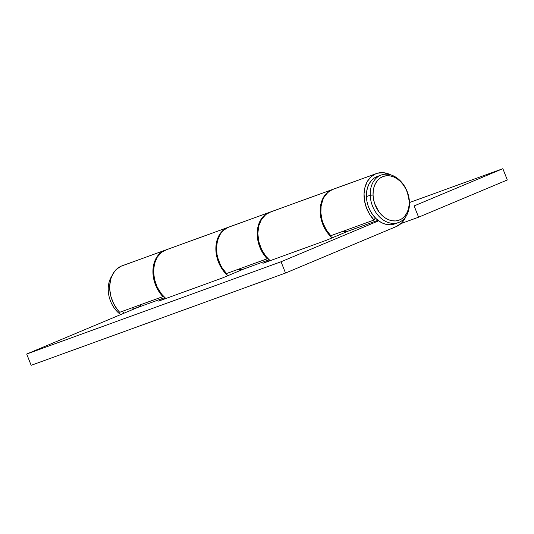 <?xml version="1.0" encoding="UTF-8"?>
<svg xmlns="http://www.w3.org/2000/svg" width="534" height="534" viewBox="0 0 534 534"><rect width="100%" height="100%" fill="white"/><g stroke="black" fill="none" stroke-linecap="round" stroke-linejoin="round"><path stroke-width="0.8" d="M119.689 312.297L162.93 296.61A28.309 21.033 -109.9 0 1 164.545 250.433L121.305 266.119A28.309 21.033 70.1 0 0 119.689 312.297L162.93 296.61L163.257 296.056L162.93 296.61L158.598 291.043L155.354 284.515L153.425 277.48L152.931 270.391L153.905 263.723L156.288 257.935L159.913 253.403L164.545 250.433A28.309 21.033 -109.9 0 1 165.26 250.152A28.309 21.033 -109.9 0 1 165.58 250.046L121.305 266.119L116.672 269.089L114.717 271.179L111.686 276.378L110.665 279.409L109.69 286.077L109.75 289.595L110.979 296.717L113.582 303.559L117.4 309.653L119.689 312.297M164.826 297.618L137.598 307.497L164.826 297.618M226.516 273.541L267.214 258.776A28.309 21.033 -109.9 0 1 268.829 212.605L228.131 227.364A28.309 21.033 70.1 0 0 226.516 273.541L267.214 258.776L267.547 258.229L267.214 258.776L262.882 253.209L259.644 246.688L257.708 239.646L257.214 232.557L258.189 225.895L260.572 220.101L264.197 215.569L268.829 212.605A28.309 21.033 -109.9 0 1 269.55 212.325A28.309 21.033 -109.9 0 1 269.864 212.212L228.131 227.364L223.499 230.334L221.543 232.423L219.874 234.867L217.492 240.66L216.517 247.322L217.011 254.411L217.805 257.969L220.415 264.804L222.184 267.975L226.516 273.541M330.8 235.708L374.04 220.021A28.309 21.033 -109.9 0 1 375.656 173.85L332.415 189.537A28.309 21.033 70.1 0 0 330.8 235.708L374.04 220.021L375.329 217.899L374.04 220.021L369.708 214.454L366.471 207.933L364.542 200.891L364.048 193.802L365.022 187.14L367.399 181.346L371.03 176.821L375.656 173.85A28.309 21.033 -109.9 0 1 376.377 173.57A28.309 21.033 -109.9 0 1 390.775 174.878L383.873 172.736L377.611 173.176L332.415 189.537L327.789 192.507L324.158 197.033L322.803 199.796L321.108 206.077L320.867 213.006L322.089 220.135L323.23 223.619L326.474 230.141L330.8 235.708M376.377 173.57L333.136 189.256A28.309 21.033 70.1 0 0 332.415 189.537L334.371 188.862M405.887 216.55A28.309 21.033 -109.9 0 1 396.402 226.503L401.588 223.005L404.325 219.561L405.887 216.55M269.55 212.325L228.852 227.083A28.309 21.033 70.1 0 0 228.131 227.364L230.087 226.696M165.26 250.152L122.019 265.839A28.309 21.033 70.1 0 0 121.305 266.119L123.254 265.451M326.534 240.213L348.515 230.995L326.534 240.213L262.948 263.282L326.534 240.213M378.639 220.809L281.058 261.76L26.7 354.029L137.398 307.577L26.7 354.029L281.058 261.76L285.503 273.041L31.146 365.316L26.7 354.029L31.146 365.316L285.503 273.041L396.402 226.503L285.503 273.041L281.058 261.76L378.639 220.809M165.52 298.239L158.658 301.116L222.251 278.047L244.225 268.822L222.251 278.047L158.658 301.116L165.52 298.239M269.81 260.405L262.948 263.282L269.81 260.405M381.229 175.039L377.411 176.42A25.272 18.783 70.1 0 0 366.404 196.619L370.216 195.23A25.272 18.783 -109.9 0 1 381.229 175.039A25.272 18.783 -109.9 0 1 409.471 202.353L409.171 201.605A23.249 17.282 -109.9 0 1 391.943 220.729A23.249 17.282 -109.9 0 1 373.059 195.057L370.216 195.23A25.272 18.783 70.1 0 0 390.741 223.139A25.272 18.783 70.1 0 0 409.471 202.353A25.272 18.783 -109.9 0 1 398.464 222.551A25.272 18.783 -109.9 0 1 370.216 195.23L366.404 196.619A25.272 18.783 70.1 0 0 394.646 223.933L398.464 222.551M120.657 314.606A25.272 18.783 -109.9 0 1 108.228 290.276A25.272 18.783 70.1 0 0 120.657 314.606M109.764 289.715L108.228 290.276L109.764 289.715M124.282 313.084A25.272 18.783 -109.9 0 1 122.213 311.375L124.282 313.084M141.55 304.36L139.127 306.67L137.011 307.717L134.688 308.178L131.731 307.924A16.174 12.022 70.1 0 0 137.191 307.657L164.839 297.625M409.171 201.605L408.984 205.917L408.116 209.929L406.588 213.5L404.465 216.49L401.835 218.78L398.785 220.282L395.447 220.942L391.943 220.729L388.405 219.661L384.967 217.772L381.77 215.135L378.933 211.851L374.748 203.875L373.566 199.489L373.059 195.057L373.246 190.751L374.12 186.733L375.649 183.162L377.765 180.178L380.402 177.889L383.445 176.387L386.79 175.726L390.294 175.933L393.832 177.001L397.263 178.89L400.467 181.527L403.304 184.811L405.673 188.609L407.482 192.787L409.471 202.353A25.272 18.783 70.1 0 0 388.952 174.444A25.272 18.783 70.1 0 0 370.216 195.23L373.059 195.057A23.249 17.282 -109.9 0 1 390.294 175.933A23.249 17.282 -109.9 0 1 409.171 201.605M377.692 176.32L374.381 177.956L371.517 180.445L369.214 183.689L367.552 187.567L366.604 191.933L366.404 196.619L366.951 201.438L368.24 206.204L370.209 210.743L372.785 214.875L375.869 218.446L379.347 221.31L383.078 223.366L386.923 224.527L390.734 224.754L394.366 224.033M111.813 276.078A25.272 18.783 70.1 0 0 108.228 290.276A25.272 18.783 -109.9 0 1 111.813 276.078M243.791 268.969A16.174 12.022 -109.9 0 1 243.384 269.129A16.174 12.022 -109.9 0 1 237.924 269.403L241.515 269.59L243.791 268.969M331.781 189.764A28.309 21.033 -109.9 0 1 332.502 189.483A28.309 21.033 -109.9 0 1 332.822 189.376L269.463 212.372L331.781 189.764A28.309 21.033 -109.9 0 0 320.146 211.144A28.309 21.033 -109.9 0 0 332.181 237.844L328.19 233.692L323.858 226.776L321.094 218.947L320.146 210.863L321.094 203.234L323.858 196.712L326.594 193.261L331.781 189.764M332.502 189.483L270.184 212.091A28.309 21.033 70.1 0 0 269.463 212.372A28.309 21.033 70.1 0 0 257.835 233.932A28.309 21.033 70.1 0 0 270.131 260.679L265.872 256.3L261.54 249.385L258.776 241.555L257.829 233.471L258.776 225.842L261.54 219.32L265.879 214.468L270.918 211.844M342.207 231.569L345.805 231.756L348.081 231.142A16.174 12.022 -109.9 0 1 347.667 231.302A16.174 12.022 -109.9 0 1 342.214 231.569M227.497 227.597A28.309 21.033 -109.9 0 1 228.212 227.317A28.309 21.033 -109.9 0 1 228.532 227.204L165.18 250.206L227.497 227.597A28.309 21.033 -109.9 0 0 215.863 248.977A28.309 21.033 -109.9 0 0 227.898 275.678L223.906 271.526L219.567 264.61L216.811 256.774L215.863 248.697L216.283 243.517L218.459 236.562L222.311 231.095L227.497 227.597M228.212 227.317L165.894 249.925A28.309 21.033 70.1 0 0 165.18 250.206A28.309 21.033 70.1 0 0 153.545 271.766A28.309 21.033 70.1 0 0 165.84 298.513L161.588 294.134L157.25 287.219L154.493 279.382L153.545 271.305L154.493 263.676L157.256 257.154L161.588 252.302L166.628 249.678M409.478 202.56L502.854 168.684L414.137 205.917L502.854 168.684L409.478 202.56M507.3 179.971L502.854 168.684L507.3 179.971L418.583 217.198L507.3 179.971M400.981 223.586L418.583 217.198L414.137 205.917L418.583 217.198L400.981 223.586M377.979 220.302L347.634 231.315M269.123 259.791L243.35 269.143M321.047 206.545L320.407 206.778M258.089 229.38L257.455 229.613M216.757 244.378L216.123 244.605M153.805 267.214L153.171 267.447"/></g></svg>
